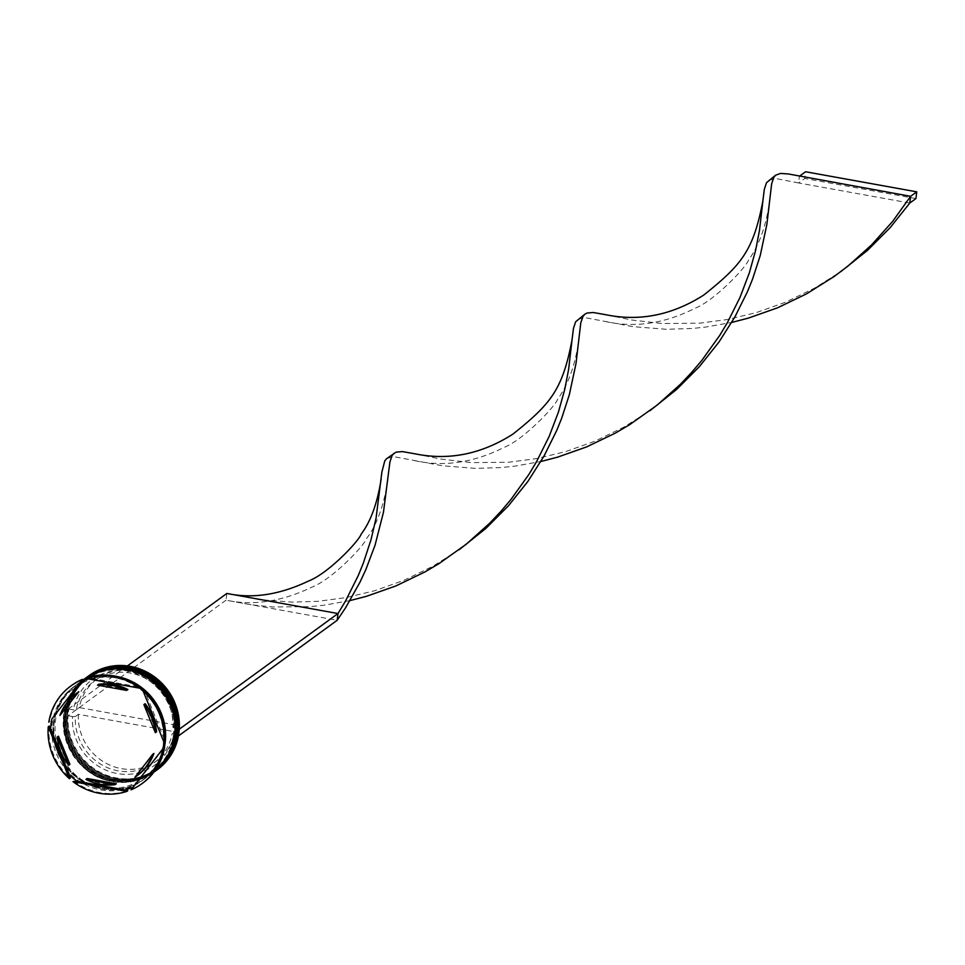 <?xml version="1.0" encoding="UTF-8"?>
<svg xmlns="http://www.w3.org/2000/svg" width="965" height="965" viewBox="0 0 965 965"><rect width="100%" height="100%" fill="white"/><g stroke="black" fill="none" stroke-linecap="round" stroke-linejoin="round"><path stroke-width="0.72" stroke-dasharray="4.83 3.62" d="M179.273 729.009L174.496 728.141A52.966 50.047 -126.1 0 0 129.78 671.206A52.966 50.047 -126.1 0 0 73.328 709.866L68.865 709.058A57.611 54.438 53.9 0 1 130.323 666.719A57.611 54.438 53.9 0 1 178.947 728.949A57.611 54.438 53.9 0 1 178.127 735.68A57.611 54.438 53.9 0 1 116.656 778.019A57.611 54.438 53.9 0 1 68.045 715.789L226.003 600.194L337.183 620.278M88.623 675.922A58.081 54.884 -126.1 0 0 69.432 734.848A58.081 54.884 -126.1 0 0 116.488 778.562A58.081 54.884 -126.1 0 0 157.018 769.793M115.173 778.285A56.682 53.57 -126.1 0 0 155.281 769.346A56.682 53.57 -126.1 0 0 174.629 711.784A56.682 53.57 -126.1 0 0 128.622 668.781A56.682 53.57 -126.1 0 0 88.515 677.72A56.682 53.57 -126.1 0 0 69.166 735.282A56.682 53.57 -126.1 0 0 115.173 778.285A56.682 53.57 53.9 0 1 67.647 713.726A56.682 53.57 53.9 0 1 128.622 668.781A56.682 53.57 53.9 0 1 176.149 733.34A56.682 53.57 53.9 0 1 115.173 778.285M156.101 770.468A58.081 54.884 53.9 0 1 115.378 779.358A58.081 54.884 53.9 0 1 68.298 735.535A58.081 54.884 53.9 0 1 87.694 676.598M113.327 779.624A56.682 53.57 -126.1 0 0 153.435 770.685A56.682 53.57 -126.1 0 0 172.783 713.123A56.682 53.57 -126.1 0 0 126.777 670.12A56.682 53.57 -126.1 0 0 86.669 679.058A56.682 53.57 -126.1 0 0 67.321 736.633A56.682 53.57 -126.1 0 0 113.327 779.624A56.682 53.57 53.9 0 1 65.801 715.077A56.682 53.57 53.9 0 1 126.777 670.12A56.682 53.57 53.9 0 1 174.303 734.679A56.682 53.57 53.9 0 1 113.327 779.624M154.255 771.819A58.081 54.884 53.9 0 1 113.532 780.709A58.081 54.884 53.9 0 1 66.452 736.886A58.081 54.884 53.9 0 1 85.849 677.937M100.879 789.925A58.081 54.884 -126.1 0 0 141.976 780.769A58.081 54.884 -126.1 0 0 161.794 721.784A58.081 54.884 -126.1 0 0 114.654 677.732A58.081 54.884 -126.1 0 0 73.569 686.887A58.081 54.884 -126.1 0 0 53.738 745.873A58.081 54.884 -126.1 0 0 100.879 789.925M139.696 688.081A59.01 55.765 53.9 0 0 137.826 686.73L140.444 687.538M143.303 691.012A59.01 55.765 53.9 0 1 145.57 693.099L144.026 690.482M164.159 742.676A59.01 55.765 53.9 0 0 164.388 739.311L165.196 742.471M163.387 748.104A59.01 55.765 53.9 0 1 163.194 749.033L164.641 746.958M133.242 786.994A59.01 55.765 53.9 0 0 134.087 786.596L131.903 789.213A60.397 57.08 -126.1 0 0 142.289 783.411M73.859 781.023A60.397 57.08 -126.1 0 0 99.986 792.615A60.397 57.08 -126.1 0 0 127.778 790.757M114.316 778.912A56.682 53.57 -126.1 0 0 154.424 769.974A56.682 53.57 -126.1 0 0 173.772 712.411A56.682 53.57 -126.1 0 0 127.766 669.408A56.682 53.57 -126.1 0 0 87.658 678.347A56.682 53.57 -126.1 0 0 68.31 735.909A56.682 53.57 -126.1 0 0 114.316 778.912A56.682 53.57 -126.1 0 0 175.292 733.967A56.682 53.57 -126.1 0 0 127.766 669.408A56.682 53.57 -126.1 0 0 66.79 714.353A56.682 53.57 -126.1 0 0 114.316 778.912M86.524 677.442A58.081 54.884 -126.1 0 0 67.055 736.392A58.081 54.884 -126.1 0 0 114.147 780.263A58.081 54.884 -126.1 0 0 154.931 771.325M112.471 780.251A56.682 53.57 -126.1 0 0 152.579 771.312A56.682 53.57 -126.1 0 0 171.927 713.75A56.682 53.57 -126.1 0 0 125.92 670.747A56.682 53.57 -126.1 0 0 85.813 679.686A56.682 53.57 -126.1 0 0 66.464 737.26A56.682 53.57 -126.1 0 0 112.471 780.251A56.682 53.57 -126.1 0 0 173.447 735.306A56.682 53.57 -126.1 0 0 125.92 670.747A56.682 53.57 -126.1 0 0 64.945 715.704A56.682 53.57 -126.1 0 0 112.471 780.251M84.992 678.564A58.081 54.884 -126.1 0 0 65.162 737.55A58.081 54.884 -126.1 0 0 112.302 781.602A58.081 54.884 -126.1 0 0 153.399 772.446A58.081 54.884 -126.1 0 0 154.038 771.964M116.91 676.465A58.081 54.884 -126.1 0 0 116.5 676.393A58.081 54.884 -126.1 0 0 75.403 685.548A58.081 54.884 -126.1 0 0 55.584 744.534A58.081 54.884 -126.1 0 0 102.724 788.586A58.081 54.884 -126.1 0 0 143.809 779.43A58.081 54.884 -126.1 0 0 164.448 747.103M140.432 687.55A58.081 54.884 -126.1 0 0 115.884 676.839A58.081 54.884 -126.1 0 0 74.788 685.994A58.081 54.884 -126.1 0 0 54.969 744.98A58.081 54.884 -126.1 0 0 102.109 789.032A58.081 54.884 -126.1 0 0 143.194 779.877A58.081 54.884 -126.1 0 0 163.833 747.549M164.593 742.917A58.081 54.884 -126.1 0 0 161.071 714.836M78.406 714.317A50.65 47.852 -126.1 0 0 121.18 768.598A50.65 47.852 -126.1 0 0 157.006 760.613A50.65 47.852 -126.1 0 0 175.123 731.784L78.406 714.317L75.342 716.549A50.65 47.852 -126.1 0 0 118.104 770.842A50.65 47.852 -126.1 0 0 153.93 762.857A50.65 47.852 -126.1 0 0 172.047 734.027L175.123 731.784M75.342 716.549L72.496 716.597A52.966 50.047 -126.1 0 0 117.211 773.532A52.966 50.047 -126.1 0 0 173.664 734.872L172.047 734.027M72.496 716.597L68.045 715.789A57.611 54.438 -126.1 0 1 68.865 709.058L67.49 715.692M178.465 735.74L173.664 734.872M134.979 777.199L136.21 776.306A51.109 48.298 -126.1 0 0 137.006 775.764M87.152 778.502A51.109 48.298 -126.1 0 0 116.319 783.761M58.467 736.199A51.109 48.298 -126.1 0 0 69.914 764.328M76.814 693.159A51.109 48.298 -126.1 0 0 61.121 714.57M131.903 789.213L131.035 789.84M49.106 726.09A60.397 57.08 -126.1 0 0 70.276 778.079M71.157 685.777A60.397 57.08 -126.1 0 0 49.661 721.591M87.574 678.769A59.01 55.765 53.9 0 1 89.89 678.069L86.536 677.792M134.087 786.596L163.194 749.033M137.826 686.73L89.89 678.069M164.388 739.311L145.57 693.099M153.917 753.448L136.21 776.306M98.732 684.257L127.887 689.517M145.124 703.69L156.571 731.82M174.496 728.141L172.88 727.296A50.65 47.852 -126.1 0 0 146.849 679.251A50.65 47.852 -126.1 0 0 94.281 680.988A50.65 47.852 -126.1 0 0 76.163 709.818L73.328 709.866M172.88 727.296L175.956 725.053A50.65 47.852 -126.1 0 0 149.913 677.008A50.65 47.852 -126.1 0 0 97.356 678.757A50.65 47.852 -126.1 0 0 79.239 707.586L76.163 709.818M175.956 725.053L79.239 707.586M68.322 708.961L127.392 665.922M349.993 600.592L323.661 605.26L310.079 606.659L272.781 606.985L251.539 604.85L226.003 600.194L226.835 593.463L259.271 599.603L292.407 602.136L317.98 601.304L345.603 597.673L374.517 590.773L403.853 580.351L432.73 566.334L459.087 549.785M606.696 314.892L631.58 319.994L662.328 323.552L699.709 323.154L727.345 319.524L756.246 312.624L785.582 302.19L814.46 288.185L840.817 271.635M578.071 319.162L585.839 317.799L633.269 326.689L666.296 329.282L691.808 328.51L705.391 327.111L731.723 322.431M797.56 175.811L801.541 176.607M415.831 453.972L440.716 459.063L471.463 462.633L508.844 462.235L536.468 458.604L565.381 451.704L594.717 441.27L623.595 427.266L649.952 410.716M768.936 180.081L776.704 178.718L798.61 182.964L799.43 176.233M387.194 458.242L394.975 456.879L442.404 465.769L475.431 468.363L500.944 467.591L514.526 466.192L540.858 461.511M909.778 203.048L798.61 182.964L804.75 178.489L805.582 171.758M915.918 198.573L804.75 178.489M87.26 676.911A58.081 54.884 -126.1 0 0 67.514 735.885A58.081 54.884 -126.1 0 0 114.642 779.901A58.081 54.884 -126.1 0 0 155.667 770.782M155.425 770.963A58.081 54.884 53.9 0 1 114.521 779.985A58.081 54.884 53.9 0 1 67.405 736.054A58.081 54.884 53.9 0 1 87.019 677.092M85.427 678.25A58.081 54.884 -126.1 0 0 65.668 737.224A58.081 54.884 -126.1 0 0 112.796 781.24A58.081 54.884 -126.1 0 0 153.893 772.084A58.081 54.884 -126.1 0 0 154.026 771.988A58.081 54.884 53.9 0 1 153.761 772.169A58.081 54.884 53.9 0 1 112.676 781.336A58.081 54.884 53.9 0 1 65.56 737.393A58.081 54.884 53.9 0 1 85.173 678.431M102.133 788.815A57.852 54.667 -126.1 0 0 164.364 742.941A57.852 54.667 -126.1 0 0 115.86 677.056A57.852 54.667 -126.1 0 0 53.63 722.93A57.852 54.667 -126.1 0 0 102.133 788.815M164.171 747.308A57.852 54.667 53.9 0 1 102.748 788.357A57.852 54.667 53.9 0 1 54.245 722.483A57.852 54.667 53.9 0 1 116.476 676.61A57.852 54.667 53.9 0 1 123.086 678.226M165.389 736.283A57.852 54.667 53.9 0 1 164.955 742.652M87.2 676.948C47.478 702.592 66.392 773.99 114.437 780.022C129.624 782.543 143.351 779.479 155.606 770.83M154.026 771.988L153.761 772.169C141.505 780.818 127.79 783.882 112.591 781.361C64.546 775.329 45.632 703.943 85.354 678.299M115.957 677.985C162.88 683.859 181.348 753.653 142.687 778.526C130.794 786.921 117.441 789.889 102.652 787.44C55.729 781.566 37.261 711.76 75.921 686.899C87.815 678.504 101.168 675.524 115.957 677.985M155.281 769.346L154.424 769.974M153.435 770.685L152.579 771.312M153.399 772.446L143.809 779.43M143.194 779.877L141.976 780.769M157.006 760.613L153.93 762.857M74.788 685.994L73.569 686.887M81.289 681.266L75.403 685.548M86.669 679.058L85.813 679.686M88.515 677.72L87.658 678.347M97.356 678.757L94.281 680.988M451.656 554.863L466.179 544.272M833.386 276.702L847.921 266.111M228.102 600.568C254.471 605.779 282.48 601.267 312.141 587.034C332.587 579.084 364.324 545.599 366.857 538.108C376.82 524.972 383.805 505.696 387.809 480.268M605.61 321.574C634.837 328.04 664.668 323.601 695.102 308.245C714.052 300.935 746.319 267.245 748.719 259.742C758.9 245.773 765.848 226.57 769.551 202.119M642.521 415.782L657.056 405.191M414.745 460.655C443.972 467.12 473.791 462.681 504.225 447.326C523.187 440.016 555.442 406.325 557.854 398.822C568.035 384.854 574.971 365.651 578.674 341.188M796.475 182.494L800.709 183.338"/><path stroke-width="1.45" d="M157.018 769.793A58.081 54.884 -126.1 0 0 157.572 769.395A58.081 54.884 -126.1 0 0 177.403 710.421A58.081 54.884 -126.1 0 0 130.263 666.357A58.081 54.884 -126.1 0 0 89.166 675.524A58.081 54.884 -126.1 0 0 88.623 675.922M87.694 676.598A58.081 54.884 53.9 0 1 88.068 676.32A58.081 54.884 53.9 0 1 129.153 667.165A58.081 54.884 53.9 0 1 176.293 711.217A58.081 54.884 53.9 0 1 156.475 770.203A58.081 54.884 53.9 0 1 156.101 770.468M85.849 677.937A58.081 54.884 53.9 0 1 86.223 677.671A58.081 54.884 53.9 0 1 127.308 668.516A58.081 54.884 53.9 0 1 174.448 712.568A58.081 54.884 53.9 0 1 154.629 771.554A58.081 54.884 53.9 0 1 154.255 771.819M139.587 688.166L140.444 687.538A60.397 57.08 -126.1 0 0 114.316 675.934A60.397 57.08 -126.1 0 0 86.536 677.792L85.668 678.419L139.587 688.166A60.397 57.08 -126.1 0 0 85.668 678.419M139.696 688.081A59.01 55.765 53.9 0 1 143.303 691.012M164.34 743.098L165.196 742.471A60.397 57.08 -126.1 0 0 144.026 690.482L143.158 691.109L164.34 743.098A60.397 57.08 -126.1 0 0 143.158 691.109M164.159 742.676A59.01 55.765 53.9 0 1 163.387 748.104M142.289 783.411A60.397 57.08 -126.1 0 0 142.724 783.098A60.397 57.08 -126.1 0 0 164.641 746.958L163.785 747.586A58.081 54.884 -126.1 0 0 164.593 742.917M133.242 786.994A59.01 55.765 53.9 0 1 125.148 789.949L127.778 790.757L126.91 791.384L73.002 781.65A60.397 57.08 -126.1 0 0 99.13 793.242A60.397 57.08 -126.1 0 0 126.91 791.384M154.931 771.325A58.081 54.884 -126.1 0 0 155.244 771.095A58.081 54.884 -126.1 0 0 175.063 712.122A58.081 54.884 -126.1 0 0 127.923 668.057A58.081 54.884 -126.1 0 0 86.838 677.225A58.081 54.884 -126.1 0 0 86.524 677.442M154.038 771.964A58.081 54.884 -126.1 0 0 173.121 713.051A58.081 54.884 -126.1 0 0 126.077 669.408A58.081 54.884 -126.1 0 0 84.992 678.564L81.289 681.266M164.448 747.103A58.081 54.884 -126.1 0 0 116.91 676.465M161.071 714.836A58.081 54.884 -126.1 0 0 140.432 687.55M87.574 678.769A59.01 55.765 53.9 0 0 80.951 681.423L51.845 718.985A59.01 55.765 53.9 0 0 50.65 728.708L49.106 726.09L48.25 726.705L69.42 778.707L70.276 778.079L69.48 774.919A59.01 55.765 53.9 0 0 77.224 781.288L73.002 781.65M112.35 685.536A51.109 48.298 -126.1 0 0 97.501 685.15L98.732 684.257A51.109 48.298 -126.1 0 1 113.581 684.643A51.109 48.298 -126.1 0 1 127.887 689.517L126.656 690.421A51.109 48.298 -126.1 0 0 112.35 685.536M152.687 754.353L134.979 777.199A51.109 48.298 -126.1 0 0 136.391 776.21A51.109 48.298 -126.1 0 0 152.687 754.353L153.917 753.448A51.109 48.298 -126.1 0 1 137.621 775.317A51.109 48.298 -126.1 0 1 137.006 775.764M85.921 779.394A51.109 48.298 -126.1 0 0 115.088 784.666L116.319 783.761L87.152 778.502L85.921 779.394L115.088 784.666M57.237 737.103A51.109 48.298 -126.1 0 0 68.684 765.221L69.914 764.328L58.467 736.199L57.237 737.103L68.684 765.221M78.828 691.712L77.598 692.617A51.109 48.298 -126.1 0 0 76.199 693.594A51.109 48.298 -126.1 0 0 59.89 715.463L78.828 691.712A51.109 48.298 -126.1 0 0 77.417 692.701A51.109 48.298 -126.1 0 0 76.814 693.159M77.598 692.617L59.89 715.463M126.656 690.421L97.501 685.15M131.035 789.84L163.785 747.586A60.397 57.08 -126.1 0 1 141.867 783.725A60.397 57.08 -126.1 0 1 131.035 789.84M48.25 726.705A60.397 57.08 -126.1 0 0 69.42 778.707M81.542 679.975A60.397 57.08 -126.1 0 0 70.722 686.091A60.397 57.08 -126.1 0 0 48.805 722.218M82.399 679.348A60.397 57.08 -126.1 0 0 71.579 685.464A60.397 57.08 -126.1 0 0 71.157 685.777M77.224 781.288L125.148 789.949M50.65 728.708L69.48 774.919M80.951 681.423L51.845 718.985M156.571 731.82A51.109 48.298 -126.1 0 0 145.124 703.69L143.894 704.595A51.109 48.298 -126.1 0 1 155.353 732.712L156.571 731.82M155.353 732.712L143.894 704.595M179.273 729.009L178.465 735.74M178.67 735.776L337.183 620.278L338.003 613.547L345.639 600.821L358.28 575.514L363.322 563.15L371.067 539.544L376.085 518.072L381.887 472.042L384.794 460.848L386.47 458.785L396.072 452.139L402.429 451.584L415.831 453.972C449.28 460.667 481.644 454.045 512.922 434.117C550.545 404.058 562.402 390.162 571.992 340.175L573.463 328.353L575.659 321.767L584.826 314.24L586.937 313.058L593.306 312.503L606.696 314.892C640.145 321.586 672.509 314.964 703.787 295.037C741.422 264.977 753.267 251.081 762.857 201.094L764.328 189.285L766.524 182.687L775.691 175.16L780.649 173.41L788.441 173.977L910.61 196.317L909.778 203.048L890.237 227.559L867.487 250.381L840.817 271.635M179.49 729.045L338.003 613.547L228.934 593.837C253.783 598.795 280.429 594.476 308.872 580.882C328.438 573.282 358.811 541.232 361.2 534.091C370.717 521.486 377.363 503.211 381.127 479.255M127.392 665.922L226.835 593.463L228.934 593.837M459.087 549.785L485.757 528.531L508.495 505.708L528.048 481.209L544.127 455.854L556.684 430.559L561.69 418.207L569.362 394.637L575.996 363.528L580.785 322.865L583.005 316.351L584.826 314.24M349.993 600.592L366.555 596.286L395.891 585.936L424.793 572.004L438.798 563.753L466.179 544.272L489.689 523.211L500.726 511.571L510.955 499.484L528.868 474.466L536.516 461.753L549.145 436.445L558.433 412.055L564.742 389.426L568.638 369.269L571.992 340.175M731.723 322.431L748.297 318.124L777.633 307.787L806.523 293.855L834.122 276.521L847.921 266.111L871.431 245.062L892.697 221.335L910.61 196.317L916.75 191.842L915.918 198.573L909.778 203.048M337.183 620.278L345.663 607.66L359.969 582.221L365.819 569.639L375.035 545.273L383.455 512.294L389.92 461.933L392.14 455.432L393.961 453.321M649.952 410.716L676.622 389.45L699.372 366.628L718.913 342.129L734.992 316.773L747.549 291.478L752.555 279.126L760.227 255.568L766.861 224.447L771.65 183.784L773.87 177.271L775.691 175.16M540.858 461.511L557.432 457.205L586.756 446.855L615.658 432.935L629.663 424.672L657.056 405.191L680.566 384.142L691.591 372.49L701.832 360.415L719.733 335.398L727.381 322.672L740.022 297.365L749.31 272.974L755.619 250.345L759.515 230.189L762.857 201.094M799.454 176.209L805.582 171.758L916.75 191.842M155.667 770.782A58.081 54.884 -126.1 0 0 155.727 770.746A58.081 54.884 -126.1 0 0 175.558 711.76A58.081 54.884 -126.1 0 0 128.417 667.708A58.081 54.884 -126.1 0 0 87.32 676.863A58.081 54.884 -126.1 0 0 87.26 676.911M128.297 667.792A58.081 54.884 53.9 0 1 175.437 711.844A58.081 54.884 53.9 0 1 155.606 770.83A58.081 54.884 53.9 0 1 155.425 770.963L155.727 770.746C195.461 745.101 176.547 673.703 128.502 667.683C113.303 665.162 99.576 668.214 87.32 676.863L87.2 676.948A58.081 54.884 53.9 0 1 128.297 667.792M153.893 772.084C193.615 746.44 174.701 675.042 126.656 669.022C111.458 666.501 97.742 669.565 85.487 678.202L85.173 678.431A58.081 54.884 53.9 0 1 85.354 678.299A58.081 54.884 53.9 0 1 126.451 669.131A58.081 54.884 53.9 0 1 173.543 713.026A58.081 54.884 53.9 0 1 154.026 771.988A58.081 54.884 -126.1 0 0 173.688 713.014A58.081 54.884 -126.1 0 0 126.572 669.047A58.081 54.884 -126.1 0 0 85.487 678.202A58.081 54.884 -126.1 0 0 85.427 678.25M123.086 678.226A57.852 54.667 53.9 0 1 165.389 736.283M164.955 742.652A57.852 54.667 53.9 0 1 164.171 747.308M157.572 769.395L156.475 770.203M155.244 771.095L154.629 771.554M136.391 776.21L137.621 775.317M76.199 693.594L77.417 692.701M142.724 783.098L141.867 783.725M71.579 685.464L70.722 686.091M86.838 677.225L86.223 677.671M89.166 675.524L88.068 676.32"/></g></svg>
